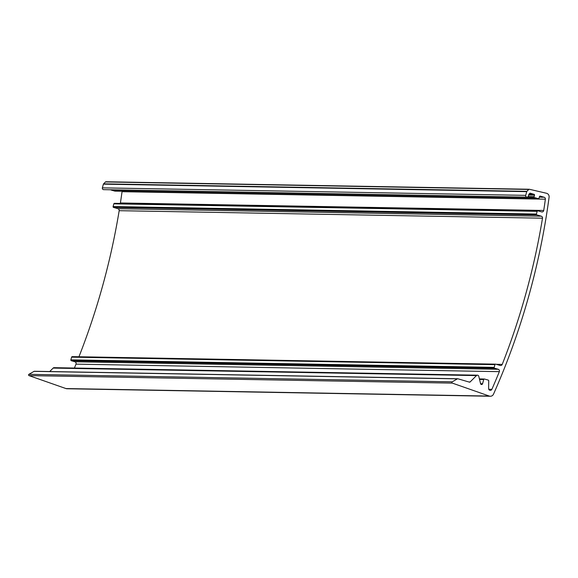 <?xml version="1.0" encoding="UTF-8"?>
<svg xmlns="http://www.w3.org/2000/svg" width="578" height="578" viewBox="0 0 578 578"><rect width="100%" height="100%" fill="white"/><g stroke="black" fill="none" stroke-linecap="round" stroke-linejoin="round"><path stroke-width="0.87" d="M491.878 389.326A701.461 680.92 -89 0 0 499.334 371.654A1.763 1.712 -89 0 0 498.222 369.277L494.667 368.244A0.708 0.686 -89 0 1 494.197 367.37L494.941 364.66A0.708 0.686 -89 0 1 495.787 364.169L500.172 365.448A1.763 1.712 -89 0 0 502.224 364.415A701.461 680.92 -89 0 0 542.504 218.188A1.763 1.712 -89 0 0 541.283 216.201L536.897 214.922A0.708 0.686 -89 0 1 536.427 214.055L537.172 211.338A0.708 0.686 -89 0 1 538.017 210.854L541.572 211.888A1.763 1.712 -89 0 0 543.732 210.464A701.461 680.92 -89 0 0 545.372 199.186A1.763 1.712 -89 0 0 544.144 197.25L540.3 196.13A0.708 0.686 -89 0 0 539.455 196.614L539.036 198.138A0.708 0.686 -89 0 1 538.19 198.63L534.563 197.575A0.708 0.686 -89 0 1 534.094 196.701L534.513 195.176A0.708 0.686 -89 0 0 534.043 194.302L530.019 193.131L528.841 194.316L528.343 196.123A1.409 1.366 -89 0 1 526.999 197.149A1.409 1.366 -89 0 1 525.705 195.357L526.731 191.643A0.708 0.686 -89 0 1 526.912 191.332L528.783 189.454A0.708 0.686 -89 0 1 529.412 189.273L546.47 193.262A3.526 3.425 -89 0 1 549.1 197.177A704.987 684.345 -89 0 1 493.496 394.182A3.526 3.425 -89 0 1 489.277 396.06L452.343 383.113A0.708 0.686 -89 0 1 452.227 381.827L457.4 378.85A0.708 0.686 -89 0 1 457.921 378.785L469.437 382.145A0.708 0.686 -89 0 0 470.102 381.971L476.482 375.584A1.409 1.366 -89 0 1 478.757 376.249L480.593 383.72A1.055 1.026 -89 0 0 482.572 383.749L483.735 379.529A0.708 0.686 -89 0 1 484.581 379.045L488.222 380.107A0.708 0.686 -89 0 1 488.721 380.794L488.612 388.582A1.763 1.712 -89 0 0 491.878 389.326L488.735 389.269M490.325 396.248L66.99 388.748A3.526 3.425 -89 0 1 65.95 388.56L29.016 375.613A0.708 0.686 -89 0 1 28.9 374.327L34.073 371.351A0.708 0.686 -89 0 1 34.593 371.286L457.574 378.785M49.708 371.531L53.147 368.085A1.409 1.366 -89 0 1 54.13 367.68L477.457 375.187M498.222 369.277L74.894 361.777A1.763 1.712 -89 0 1 76.007 364.147A701.461 680.92 -89 0 1 74.41 368.041M74.894 361.777L71.34 360.737A0.708 0.686 -89 0 1 70.87 359.87L71.614 357.153A0.708 0.686 -89 0 1 72.46 356.669L495.44 364.162M541.283 216.201L117.955 208.701A1.763 1.712 -89 0 1 119.176 210.688A701.461 680.92 -89 0 1 78.955 356.763M117.955 208.701L113.57 207.423A0.708 0.686 -89 0 1 113.1 206.556L113.844 203.839A0.708 0.686 -89 0 1 114.69 203.355L537.67 210.847M122.052 191.275A1.763 1.712 -89 0 1 122.045 191.686A701.461 680.92 -89 0 1 120.405 202.965A1.763 1.712 -89 0 1 120.267 203.427M115.21 191.13A0.708 0.686 -89 0 1 114.856 191.123L111.236 190.068A0.708 0.686 -89 0 1 110.853 189.779M526.999 197.149L103.672 189.649A1.409 1.366 -89 0 1 102.378 187.857L103.397 184.144A0.708 0.686 -89 0 1 103.585 183.833L105.456 181.954A0.708 0.686 -89 0 1 106.085 181.774L529.137 189.266M489.277 396.06L65.95 388.56M452.343 383.113L29.016 375.613M452.227 381.827L28.9 374.327M457.4 378.85L34.073 371.351M470.102 381.971L468.758 381.95M476.482 375.584L53.147 368.085M482.572 383.749L480.585 383.713M483.735 379.529L479.545 379.457M484.234 379.038L479.422 378.951M499.334 371.654L76.007 364.147M494.667 368.244L71.34 360.737M494.197 367.37L70.87 359.87M494.941 364.66L71.614 357.153M502.224 364.415L496.256 364.306M542.504 218.188L119.176 210.688M536.897 214.922L113.57 207.423M536.427 214.055L113.1 206.556M537.172 211.338L113.844 203.839M543.732 210.464L120.405 202.965M545.372 199.186L122.045 191.686M544.144 197.25L539.303 197.163M538.19 198.63L114.856 191.123M534.563 197.575L111.236 190.068M534.094 196.701L528.111 196.599M534.513 195.176L528.632 195.068M534.043 194.302L528.935 194.215M525.705 195.357L102.378 187.857M526.731 191.643L103.397 184.144M526.912 191.332L103.585 183.833M528.783 189.454L105.456 181.954M457.747 378.763L34.42 371.264M484.407 379.016L479.415 378.93M495.613 364.147L72.286 356.64M537.843 210.826L114.516 203.326M538.364 198.651L115.029 191.152M529.275 189.252L105.947 181.752"/></g></svg>
